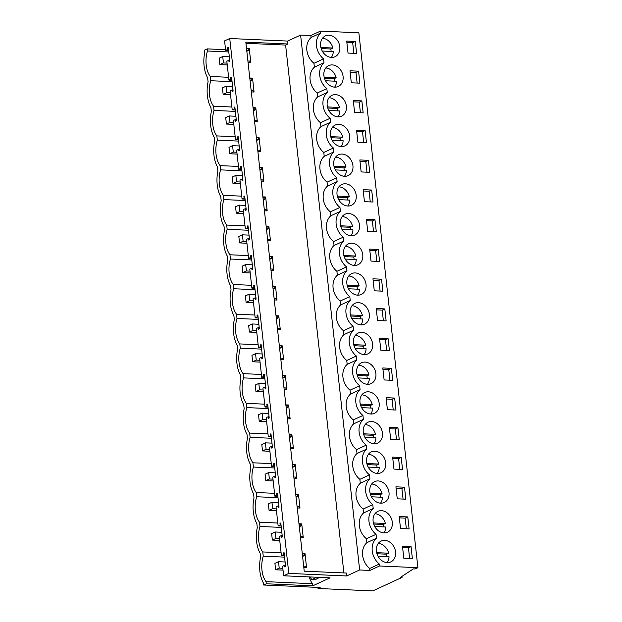 <?xml version="1.0" encoding="UTF-8"?>
<svg xmlns="http://www.w3.org/2000/svg" width="622" height="622" viewBox="0 0 622 622"><rect width="100%" height="100%" fill="white"/><g stroke="black" fill="none" stroke-linecap="round" stroke-linejoin="round"><path stroke-width="0.93" d="M266.286 583.778L266.053 581.656A19.943 10.947 92.5 0 1 263.238 556.185L262.772 551.939A19.943 10.947 92.5 0 1 259.957 526.469L259.491 522.223A19.943 10.947 92.5 0 1 256.676 496.753L256.21 492.507A19.943 10.947 92.5 0 1 253.403 467.036L252.929 462.791A19.943 10.947 92.5 0 1 250.122 437.32L249.647 433.075A19.943 10.947 92.5 0 1 246.841 407.604L246.366 403.359A19.943 10.947 92.5 0 1 243.56 377.888L243.085 373.643A19.943 10.947 92.5 0 1 240.279 348.172L239.804 343.927A19.943 10.947 92.5 0 1 236.998 318.456L236.523 314.211A19.943 10.947 92.5 0 1 233.716 288.74L233.242 284.495A19.943 10.947 92.5 0 1 230.435 259.024L229.969 254.779A19.943 10.947 92.5 0 1 227.154 229.308L226.688 225.055A19.943 10.947 92.5 0 1 223.873 199.592L223.407 195.339A19.943 10.947 92.5 0 1 220.592 169.876L220.126 165.623A19.943 10.947 92.5 0 1 217.311 140.152L216.845 135.907A19.943 10.947 92.5 0 1 214.03 110.436L213.564 106.191A19.943 10.947 92.5 0 1 210.749 80.72L210.283 76.475A19.943 10.947 92.5 0 1 207.468 51.004L207.235 48.881L204.576 50.11L204.801 52.116A24.39 13.389 92.5 0 0 207.631 77.812L208.082 81.832A24.39 13.389 92.5 0 0 210.912 107.528L211.356 111.548A24.39 13.389 92.5 0 0 214.193 137.244L214.637 141.272A24.39 13.389 92.5 0 0 217.475 166.96L217.918 170.988A24.39 13.389 92.5 0 0 220.756 196.676L221.199 200.704A24.39 13.389 92.5 0 0 224.037 226.392L224.48 230.42A24.39 13.389 92.5 0 0 227.318 256.116L227.761 260.136A24.39 13.389 92.5 0 0 230.599 285.832L231.042 289.852A24.39 13.389 92.5 0 0 233.88 315.548L234.323 319.568A24.39 13.389 92.5 0 0 237.161 345.264L237.604 349.284A24.39 13.389 92.5 0 0 240.442 374.98L240.885 379A24.39 13.389 92.5 0 0 243.723 404.697L244.166 408.716A24.39 13.389 92.5 0 0 247.004 434.413L247.447 438.432A24.39 13.389 92.5 0 0 250.285 464.129L250.728 468.148A24.39 13.389 92.5 0 0 253.566 493.845L254.009 497.864A24.39 13.389 92.5 0 0 256.847 523.561L257.29 527.58A24.39 13.389 92.5 0 0 260.128 553.277L260.571 557.296A24.39 13.389 92.5 0 0 263.409 582.993L263.627 585.007L266.286 583.778L312.718 585.831L330.072 577.838L283.648 575.785L288.802 573.406L346.656 575.964L359.656 569.977L369.927 570.428L379.552 565.997L417.906 567.692L415.131 568.967L413.35 568.889L400.506 577.364L402.022 577.434L372.788 590.9L318.029 588.482L317.912 587.401M263.627 585.007L320.151 587.502L318.029 588.482M402.022 577.434L401.905 576.438M417.906 567.692L358.855 32.795L320.501 31.1L310.876 35.532L300.605 35.081L287.605 41.068L287.924 43.991L285.607 45.064L245.947 43.307M379.552 565.997L379.334 564.045A16.467 13.249 -114.7 0 1 376.489 538.232L376.053 534.329A16.467 13.249 -114.7 0 1 373.208 508.516L372.772 504.605A16.467 13.249 -114.7 0 1 369.927 478.8L369.491 474.889A16.467 13.249 -114.7 0 1 366.646 449.084L366.21 445.173A16.467 13.249 -114.7 0 1 363.365 419.368L362.929 415.457A16.467 13.249 -114.7 0 1 360.084 389.652L359.648 385.741A16.467 13.249 -114.7 0 1 356.803 359.936L356.367 356.025A16.467 13.249 -114.7 0 1 353.521 330.22L353.086 326.309A16.467 13.249 -114.7 0 1 350.24 300.504L349.805 296.593A16.467 13.249 -114.7 0 1 346.959 270.788L346.524 266.877A16.467 13.249 -114.7 0 1 343.678 241.072L343.251 237.161A16.467 13.249 -114.7 0 1 340.397 211.356L339.97 207.445A16.467 13.249 -114.7 0 1 337.116 181.64L336.689 177.729A16.467 13.249 -114.7 0 1 333.835 151.923L333.408 148.013A16.467 13.249 -114.7 0 1 330.554 122.207L330.127 118.297A16.467 13.249 -114.7 0 1 327.273 92.491L326.845 88.581A16.467 13.249 -114.7 0 1 323.992 62.768L323.564 58.865A16.467 13.249 -114.7 0 1 320.711 33.052L320.501 31.1M393.812 546.536A11.484 9.237 -114.7 0 1 390.787 561.923A11.484 9.237 -114.7 0 1 378.16 556.449A11.484 9.237 -114.7 0 1 381.177 541.062A11.484 9.237 -114.7 0 1 393.812 546.536M374.879 526.733A11.484 9.237 -114.7 0 1 377.896 511.346A11.484 9.237 -114.7 0 1 390.53 516.82A11.484 9.237 -114.7 0 1 387.506 532.207A11.484 9.237 -114.7 0 1 374.879 526.733M407.783 516.921L399.2 516.54L400.521 528.537L409.105 528.91L407.783 516.921L405.171 518.126L406.345 528.793M380.687 427.672A11.484 9.237 -114.7 0 1 377.671 443.058A11.484 9.237 -114.7 0 1 365.036 437.585A11.484 9.237 -114.7 0 1 368.061 422.198A11.484 9.237 -114.7 0 1 380.687 427.672M401.221 457.489L392.637 457.108L393.959 469.097L402.543 469.478L401.221 457.489L398.609 458.686L399.783 469.361M377.406 397.956A11.484 9.237 -114.7 0 1 374.39 413.342A11.484 9.237 -114.7 0 1 361.755 407.869A11.484 9.237 -114.7 0 1 364.78 392.482A11.484 9.237 -114.7 0 1 377.406 397.956M384.124 379.949L382.794 367.96L391.378 368.341L392.7 380.33L384.124 379.949M358.474 378.153A11.484 9.237 -114.7 0 1 361.499 362.766A11.484 9.237 -114.7 0 1 374.125 368.24A11.484 9.237 -114.7 0 1 371.109 383.626A11.484 9.237 -114.7 0 1 358.474 378.153M384.816 308.909L376.232 308.528L377.562 320.517L386.138 320.898L384.816 308.909L382.203 310.106L383.385 320.773M361.001 249.375A11.484 9.237 -114.7 0 1 357.984 264.762A11.484 9.237 -114.7 0 1 345.35 259.288A11.484 9.237 -114.7 0 1 348.374 243.902A11.484 9.237 -114.7 0 1 361.001 249.375M371.692 190.037L373.013 202.033L364.438 201.652L363.116 189.663L371.692 190.037L369.079 191.242L370.261 201.909M357.72 219.659A11.484 9.237 -114.7 0 1 354.703 235.046A11.484 9.237 -114.7 0 1 342.069 229.572A11.484 9.237 -114.7 0 1 345.093 214.186A11.484 9.237 -114.7 0 1 357.72 219.659M361.157 171.936L369.732 172.317L368.411 160.32L359.835 159.947L361.157 171.936M341.322 71.071A11.484 9.237 -114.7 0 1 338.298 86.458A11.484 9.237 -114.7 0 1 325.664 80.984A11.484 9.237 -114.7 0 1 328.688 65.605A11.484 9.237 -114.7 0 1 341.322 71.071M354.594 112.504L363.17 112.885L361.848 100.888L353.273 100.507L354.594 112.504M344.604 100.795A11.484 9.237 -114.7 0 1 341.579 116.174A11.484 9.237 -114.7 0 1 328.945 110.708A11.484 9.237 -114.7 0 1 331.969 95.321A11.484 9.237 -114.7 0 1 344.604 100.795M358.567 71.172L349.992 70.791L351.313 82.788L359.889 83.161L358.567 71.172L355.955 72.377L357.137 83.045M397.24 498.813L395.919 486.824L404.502 487.205L405.824 499.194L397.24 498.813M371.598 497.017A11.484 9.237 -114.7 0 1 374.615 481.63A11.484 9.237 -114.7 0 1 387.249 487.104A11.484 9.237 -114.7 0 1 384.225 502.49A11.484 9.237 -114.7 0 1 371.598 497.017M397.94 427.773L389.356 427.392L390.686 439.381L399.262 439.762L397.94 427.773L395.328 428.97L396.502 439.637M368.317 467.301A11.484 9.237 -114.7 0 1 371.334 451.914A11.484 9.237 -114.7 0 1 383.968 457.388A11.484 9.237 -114.7 0 1 380.952 472.774A11.484 9.237 -114.7 0 1 368.317 467.301M394.659 398.057L395.981 410.046L387.405 409.665L386.075 397.676L394.659 398.057L392.047 399.254L393.228 409.921M351.912 318.721A11.484 9.237 -114.7 0 1 354.937 303.334A11.484 9.237 -114.7 0 1 367.563 308.807A11.484 9.237 -114.7 0 1 364.546 324.194A11.484 9.237 -114.7 0 1 351.912 318.721M388.097 338.625L389.419 350.614L380.843 350.233L379.513 338.244L388.097 338.625L385.484 339.822L386.666 350.489M355.193 348.437A11.484 9.237 -114.7 0 1 358.218 333.05A11.484 9.237 -114.7 0 1 370.844 338.523A11.484 9.237 -114.7 0 1 367.827 353.91A11.484 9.237 -114.7 0 1 355.193 348.437M378.254 249.469L369.67 249.095L371 261.084L379.575 261.465L378.254 249.469L375.641 250.674L376.823 261.341M348.631 289.005A11.484 9.237 -114.7 0 1 351.655 273.618A11.484 9.237 -114.7 0 1 364.282 279.091A11.484 9.237 -114.7 0 1 361.265 294.478A11.484 9.237 -114.7 0 1 348.631 289.005M381.535 279.185L372.951 278.812L374.281 290.801L382.857 291.182L381.535 279.185L378.922 280.39L380.104 291.057M354.439 189.943A11.484 9.237 -114.7 0 1 351.422 205.33A11.484 9.237 -114.7 0 1 338.788 199.856A11.484 9.237 -114.7 0 1 341.812 184.47A11.484 9.237 -114.7 0 1 354.439 189.943M374.973 219.753L366.397 219.379L367.719 231.368L376.294 231.749L374.973 219.753L372.36 220.958L373.542 231.625M351.166 160.227A11.484 9.237 -114.7 0 1 348.141 175.614A11.484 9.237 -114.7 0 1 335.507 170.14A11.484 9.237 -114.7 0 1 338.531 154.754A11.484 9.237 -114.7 0 1 351.166 160.227M357.875 142.22L356.554 130.223L365.13 130.604L366.451 142.601L357.875 142.22M332.226 140.424A11.484 9.237 -114.7 0 1 335.25 125.038A11.484 9.237 -114.7 0 1 347.885 130.511A11.484 9.237 -114.7 0 1 344.86 145.898A11.484 9.237 -114.7 0 1 332.226 140.424M411.064 546.637L402.481 546.256L403.802 558.253L412.386 558.626L411.064 546.637L408.452 547.842L409.626 558.509M322.383 51.268A11.484 9.237 -114.7 0 1 325.407 35.889A11.484 9.237 -114.7 0 1 338.041 41.355A11.484 9.237 -114.7 0 1 335.017 56.742A11.484 9.237 -114.7 0 1 322.383 51.268M355.286 41.456L356.608 53.445L348.032 53.072L346.711 41.075L355.286 41.456L352.682 42.661L346.858 42.405M369.927 570.428L369.709 568.477L379.334 564.045M369.709 568.477A16.467 13.249 -114.7 0 1 366.863 542.672L366.428 538.761A16.467 13.249 -114.7 0 1 363.582 512.956L363.147 509.045A16.467 13.249 -114.7 0 1 360.301 483.24L359.866 479.329A16.467 13.249 -114.7 0 1 357.02 453.516L356.585 449.613A16.467 13.249 -114.7 0 1 353.739 423.8L353.304 419.897A16.467 13.249 -114.7 0 1 350.458 394.084L350.03 390.181A16.467 13.249 -114.7 0 1 347.177 364.368L346.749 360.457A16.467 13.249 -114.7 0 1 343.896 334.652L343.468 330.741A16.467 13.249 -114.7 0 1 340.615 304.935L340.187 301.025A16.467 13.249 -114.7 0 1 337.334 275.219L336.906 271.309A16.467 13.249 -114.7 0 1 334.053 245.503L333.625 241.593A16.467 13.249 -114.7 0 1 330.772 215.787L330.344 211.877A16.467 13.249 -114.7 0 1 327.491 186.071L327.063 182.16A16.467 13.249 -114.7 0 1 324.21 156.355L323.782 152.444A16.467 13.249 -114.7 0 1 320.929 126.639L320.501 122.728A16.467 13.249 -114.7 0 1 317.648 96.923L317.22 93.012A16.467 13.249 -114.7 0 1 314.367 67.207L313.939 63.296A16.467 13.249 -114.7 0 1 311.093 37.491L310.876 35.532M359.656 569.977L300.605 35.081M346.656 575.964L346.33 573.041L304.22 571.183L245.814 42.133L287.924 43.991M343.888 572.932L285.607 45.064M288.802 573.406L229.743 38.51L287.605 41.068M283.648 575.785L282.59 566.245L284.612 565.32L284.79 566.953L285.607 566.58L284.075 552.655L283.259 553.036L283.438 554.668L281.416 555.601L279.309 536.529L281.331 535.604L281.517 537.237L282.326 536.864L280.794 522.939L279.978 523.32L280.157 524.952L278.135 525.885L276.028 506.813L278.05 505.88L278.236 507.521L279.045 507.148L277.513 493.223L276.697 493.596L276.876 495.236L274.854 496.169L272.747 477.097L274.768 476.164L274.955 477.805L275.764 477.432L274.232 463.507L273.416 463.88L273.594 465.52L271.573 466.453L269.466 447.381L271.487 446.448L271.674 448.089L272.49 447.716L270.951 433.791L270.135 434.164L270.313 435.804L268.292 436.737L266.185 417.665L268.206 416.732L268.393 418.373L269.209 418L267.67 404.075L266.854 404.448L267.032 406.088L265.011 407.021L262.912 387.949L264.925 387.016L265.112 388.657L265.928 388.283L264.389 374.358L263.572 374.732L263.751 376.372L261.73 377.305L259.631 358.233L261.652 357.3L261.831 358.941L262.647 358.567L261.108 344.642L260.291 345.016L260.47 346.656L258.449 347.589L256.35 328.517L258.371 327.584L258.55 329.225L259.366 328.844L257.827 314.926L257.01 315.3L257.189 316.94L255.168 317.873L253.068 298.801L255.09 297.868L255.269 299.509L256.085 299.128L254.546 285.21L253.729 285.584L253.908 287.224L251.887 288.157L249.787 269.085L251.809 268.152L251.988 269.792L252.804 269.412L251.265 255.494L250.448 255.867L250.627 257.508L248.606 258.433L246.506 239.369L248.528 238.436L248.707 240.076L249.523 239.695L247.984 225.778L247.167 226.151L247.346 227.792L245.332 228.717L243.225 209.653L245.247 208.72L245.426 210.36L246.242 209.979L244.703 196.062L243.886 196.435L244.073 198.076L242.051 199.001L239.944 179.937L241.966 179.004L242.145 180.644L242.961 180.263L241.422 166.346L240.605 166.719L240.792 168.36L238.77 169.285L236.663 150.221L238.685 149.288L238.864 150.921L239.68 150.547L238.14 136.622L237.324 137.003L237.511 138.636L235.489 139.569L233.382 120.497L235.404 119.572L235.582 121.204L236.399 120.831L234.859 106.906L234.043 107.287L234.23 108.92L232.208 109.853L230.101 90.781L232.123 89.856L232.301 91.488L233.118 91.115L231.578 77.19L230.762 77.571L230.949 79.204L228.927 80.137L226.82 61.065L229.705 60.178M229.743 38.51L224.589 40.889L225.646 50.421L228.639 50.553M228.842 60.14L229.02 61.772L229.837 61.399L228.297 47.474L227.481 47.855L227.668 49.488L225.646 50.421M281.416 555.601L284.409 555.734M278.135 525.885L281.128 526.018M274.854 496.169L277.847 496.302M271.573 466.453L274.574 466.586M268.292 436.737L271.293 436.869M265.011 407.021L268.012 407.153M261.73 377.305L264.731 377.437M258.449 347.589L261.45 347.721M255.168 317.873L258.169 318.005M251.887 288.157L254.888 288.289M248.606 258.433L251.607 258.565M245.332 228.717L248.326 228.849M242.051 199.001L245.045 199.133M238.77 169.285L241.764 169.417M235.489 139.569L238.483 139.701M232.208 109.853L235.202 109.985M228.927 80.137L231.92 80.269M309.289 576.913A19.943 10.947 -87.5 0 0 312.485 583.708L312.718 585.831M319.84 577.379A111.284 61.096 -87.5 0 0 315.066 579.828L312.042 579.696A111.284 61.096 -87.5 0 1 316.816 577.247M266.053 581.656L312.485 583.708M366.863 542.672L376.489 538.232M366.428 538.761L376.053 534.329M408.452 547.842L402.628 547.585M249.772 77.999L252.524 78.115L254.064 92.04L251.311 91.916M253.053 107.715L255.805 107.831L257.345 121.756L254.592 121.632M256.334 137.431L259.086 137.555L260.626 151.473L257.873 151.356M259.615 167.147L262.367 167.271L263.907 181.189L261.154 181.072M262.896 196.863L265.648 196.987L267.188 210.905L264.436 210.788M266.177 226.579L268.929 226.703L270.461 240.621L267.717 240.504M269.458 256.295L272.211 256.419L273.742 270.337L270.998 270.22M272.739 286.011L275.492 286.136L277.023 300.053L274.279 299.936M276.02 315.727L278.773 315.852L280.304 329.777L277.56 329.652M279.301 345.443L282.054 345.568L283.585 359.493L280.841 359.368M282.582 375.159L285.335 375.284L286.866 389.209L284.122 389.084M285.863 404.875L288.616 405L290.147 418.925L287.395 418.8M289.144 434.591L291.897 434.716L293.428 448.641L290.676 448.516M292.426 464.307L295.17 464.432L296.71 478.357L293.957 478.232M295.707 494.031L298.451 494.148L299.991 508.073L297.238 507.949M298.988 523.747L301.732 523.864L303.272 537.789L300.519 537.665M302.269 553.463L305.013 553.58L306.553 567.505L303.8 567.381M246.491 48.283L249.243 48.399L250.783 62.324L248.03 62.2M284.612 565.32L285.475 565.351M303.668 566.16L305.558 566.245L305.69 567.466M283.259 553.036L284.122 553.067M302.308 553.875L304.197 553.961L304.383 555.594L302.595 556.418M305.013 553.58L304.197 553.961M283.438 554.668L284.301 554.707M302.494 555.516L304.383 555.594M262.772 551.939L281.105 552.748M263.238 556.185L284.565 557.125M310.58 576.975A176.158 96.713 -87.5 0 1 310.673 578.04L311.964 579.696L314.989 579.828M311.093 37.491L320.711 33.052M207.235 48.881L225.561 49.69M313.939 63.296L323.564 58.865M314.367 67.207L323.992 62.768M207.468 51.004L228.795 51.953M352.682 42.661L353.856 53.329M247.898 60.979L249.787 61.065L249.92 62.286M227.481 47.855L228.344 47.894M246.537 48.695L248.427 48.78L248.606 50.413L246.817 51.237M249.243 48.399L248.427 48.78M227.668 49.488L228.531 49.527M246.716 50.335L248.606 50.413M228.608 77.284L210.283 76.475M210.749 80.72L232.076 81.669M259.491 522.223L277.824 523.032M259.957 526.469L281.284 527.409M281.331 535.604L282.194 535.635M300.387 536.444L302.276 536.529L302.409 537.75M301.732 523.864L300.916 524.245L301.102 525.878L299.314 526.702M280.157 524.952L281.02 524.991M299.213 525.792L301.102 525.878M279.978 523.32L280.841 523.351M299.034 524.159L300.916 524.245M363.147 509.045L372.772 504.605M363.582 512.956L373.208 508.516M405.171 518.126L399.347 517.862M256.21 492.507L274.543 493.316M256.676 496.753L278.003 497.693M278.05 505.88L278.913 505.919M297.106 506.728L298.995 506.813L299.128 508.034M298.451 494.148L297.643 494.529L297.821 496.162L296.033 496.986M276.876 495.236L277.739 495.275M295.932 496.076L297.821 496.162M276.697 493.596L277.56 493.635M295.753 494.443L297.643 494.529M359.866 479.329L369.491 474.889M360.301 483.24L369.927 478.8M404.502 487.205L401.89 488.41L403.064 499.077M401.89 488.41L396.066 488.146M252.929 462.791L271.262 463.6M253.403 467.036L274.722 467.977M274.768 476.164L275.632 476.203M293.825 477.012L295.714 477.09L295.847 478.318M295.17 464.432L294.361 464.805L294.54 466.446L292.752 467.27M273.594 465.52L274.457 465.559M292.651 466.36L294.54 466.446M273.416 463.88L274.279 463.919M292.472 464.727L294.361 464.805M356.585 449.613L366.21 445.173M357.02 453.516L366.646 449.084M398.609 458.686L392.785 458.43M249.647 433.075L267.981 433.884M250.122 437.32L271.441 438.261M271.487 446.448L272.35 446.487M290.544 447.296L292.433 447.373L292.565 448.602M291.897 434.716L291.08 435.089L291.259 436.73L289.471 437.554M270.313 435.804L271.176 435.843M289.37 436.644L291.259 436.73M270.135 434.164L270.998 434.203M289.191 435.011L291.08 435.089M353.304 419.897L362.929 415.457M353.739 423.8L363.365 419.368M395.328 428.97L389.504 428.713M246.366 403.359L264.7 404.168M246.841 407.604L268.16 408.545M268.206 416.732L269.069 416.771M287.263 417.58L289.152 417.657L289.284 418.886M288.616 405L287.799 405.373L287.978 407.013L286.19 407.838M267.032 406.088L267.895 406.127M286.089 406.928L287.978 407.013M266.854 404.448L267.717 404.487M285.91 405.295L287.799 405.373M350.03 390.181L359.648 385.741M350.458 394.084L360.084 389.652M392.047 399.254L386.223 398.997M243.085 373.643L261.419 374.452M243.56 377.888L264.879 378.829M264.925 387.016L265.788 387.055M283.982 387.864L285.871 387.941L286.011 389.17M285.335 375.284L284.518 375.657L284.697 377.297L282.909 378.122M263.751 376.372L264.614 376.411M282.808 377.212L284.697 377.297M263.572 374.732L264.436 374.771M282.629 375.579L284.518 375.657M346.749 360.457L356.367 356.025M347.177 364.368L356.803 359.936M391.378 368.341L388.766 369.538L389.947 380.205M388.766 369.538L382.942 369.281M239.804 343.927L258.138 344.736M240.279 348.172L261.598 349.113M261.652 357.3L262.507 357.339M280.701 358.14L282.59 358.225L282.73 359.454M282.054 345.568L281.237 345.941L281.416 347.581L279.628 348.406M260.47 346.656L261.333 346.695M279.527 347.496L281.416 347.581M260.291 345.016L261.154 345.055M279.348 345.863L281.237 345.941M343.468 330.741L353.086 326.309M343.896 334.652L353.521 330.22M385.484 339.822L379.661 339.565M236.523 314.211L254.857 315.02M236.998 318.456L258.324 319.397M258.371 327.584L259.226 327.623M277.42 328.424L279.309 328.509L279.449 329.738M278.773 315.852L277.956 316.225L278.135 317.865L276.347 318.689M257.189 316.94L258.052 316.979M276.246 317.78L278.135 317.865M257.01 315.3L257.873 315.338M276.067 316.139L277.956 316.225M340.187 301.025L349.805 296.593M340.615 304.935L350.24 300.504M382.203 310.106L376.38 309.849M233.242 284.495L251.576 285.304M233.716 288.74L255.043 289.681M255.09 297.868L255.945 297.907M274.139 298.708L276.028 298.793L276.168 300.022M275.492 286.136L274.675 286.509L274.854 288.149L273.066 288.973M253.908 287.224L254.771 287.263M272.965 288.064L274.854 288.149M253.729 285.584L254.592 285.622M272.786 286.423L274.675 286.509M336.906 271.309L346.524 266.877M337.334 275.219L346.959 270.788M378.922 280.39L373.099 280.133M229.969 254.779L248.295 255.588M230.435 259.024L251.762 259.965M251.809 268.152L252.664 268.191M270.858 268.992L272.747 269.077L272.887 270.306M272.211 256.419L271.394 256.793L271.573 258.433L269.785 259.257M250.627 257.508L251.49 257.547M269.684 258.348L271.573 258.433M250.448 255.867L251.311 255.906M269.505 256.707L271.394 256.793M333.625 241.593L343.251 237.161M334.053 245.503L343.678 241.072M375.641 250.674L369.818 250.417M226.688 225.055L245.014 225.872M227.154 229.308L248.481 230.249M248.528 238.436L249.383 238.475M267.577 239.276L269.466 239.361L269.606 240.582M268.929 226.703L268.113 227.077L268.292 228.717L266.504 229.541M247.346 227.792L248.209 227.831M266.403 228.632L268.292 228.717M247.167 226.151L248.03 226.19M266.224 226.991L268.113 227.077M330.344 211.877L339.97 207.445M330.772 215.787L340.397 211.356M372.36 220.958L366.537 220.701M223.407 195.339L241.733 196.155M223.873 199.592L245.2 200.533M245.247 208.72L246.102 208.759M264.296 209.56L266.185 209.645L266.325 210.866M265.648 196.987L264.832 197.361L265.011 199.001L263.223 199.825M244.073 198.076L244.928 198.107M263.122 198.916L265.011 199.001M243.886 196.435L244.749 196.474M262.943 197.275L264.832 197.361M327.063 182.16L336.689 177.729M327.491 186.071L337.116 181.64M369.079 191.242L363.256 190.985M220.126 165.623L238.451 166.439M220.592 169.876L241.919 170.817M241.966 179.004L242.829 179.043M261.015 179.844L262.904 179.929L263.044 181.15M262.367 167.271L261.551 167.645L261.73 169.285L259.942 170.109M240.792 168.36L241.647 168.391M259.84 169.2L261.73 169.285M240.605 166.719L241.468 166.758M259.662 167.559L261.551 167.645M323.782 152.444L333.408 148.013M324.21 156.355L333.835 151.923M368.411 160.32L365.798 161.526L366.98 172.193M365.798 161.526L359.975 161.269M216.845 135.907L235.17 136.723M217.311 140.152L238.638 141.101M238.685 149.288L239.548 149.327M257.733 150.127L259.623 150.213L259.763 151.434M259.086 137.555L258.27 137.928L258.449 139.569L256.661 140.393M237.511 138.636L238.366 138.675M256.559 139.483L258.449 139.569M237.324 137.003L238.187 137.042M256.381 137.843L258.27 137.928M320.501 122.728L330.127 118.297M320.929 126.639L330.554 122.207M365.13 130.604L362.517 131.81L363.699 142.477M362.517 131.81L356.694 131.553M213.564 106.191L231.889 107M214.03 110.436L235.357 111.385M235.404 119.572L236.267 119.611M254.46 120.411L256.342 120.497L256.482 121.718M255.805 107.831L254.989 108.212L255.168 109.845L253.379 110.669M234.23 108.92L235.085 108.959M253.278 109.767L255.168 109.845M234.043 107.287L234.906 107.326M253.1 108.127L254.989 108.212M317.22 93.012L326.845 88.581M317.648 96.923L327.273 92.491M361.848 100.888L359.236 102.094L360.418 112.761M359.236 102.094L353.42 101.837M232.123 89.856L232.986 89.895M251.179 90.695L253.068 90.781L253.201 92.002M252.524 78.115L251.708 78.496L251.887 80.129L250.098 80.953M230.949 79.204L231.804 79.243M249.997 80.051L251.887 80.129M230.762 77.571L231.625 77.61M249.819 78.411L251.708 78.496M355.955 72.377L350.139 72.121M387.102 562.607A11.484 9.237 65.3 0 0 389.038 556.713L378.036 556.223M386.907 556.62A11.484 9.237 65.3 0 0 386.534 554.179L388.657 553.199A11.484 9.237 65.3 0 0 387.203 549.584A11.484 9.237 65.3 0 0 378.262 543.434M376.675 552.67L388.657 553.199M376.971 553.759L386.534 554.179M383.821 532.891A11.484 9.237 65.3 0 0 385.757 526.997L374.755 526.507M383.626 526.904A11.484 9.237 65.3 0 0 383.253 524.463L385.376 523.483A11.484 9.237 65.3 0 0 383.922 519.868A11.484 9.237 65.3 0 0 374.98 513.718M373.394 522.954L385.376 523.483M373.69 524.043L383.253 524.463M380.54 503.175A11.484 9.237 65.3 0 0 382.476 497.281L371.474 496.791M380.345 497.188A11.484 9.237 65.3 0 0 379.972 494.747L382.095 493.767A11.484 9.237 65.3 0 0 380.641 490.152A11.484 9.237 65.3 0 0 371.707 483.994M370.113 493.238L382.095 493.767M370.409 494.327L379.972 494.747M377.259 473.451A11.484 9.237 65.3 0 0 379.202 467.565L368.193 467.075M377.064 467.472A11.484 9.237 65.3 0 0 376.691 465.031L378.814 464.051A11.484 9.237 65.3 0 0 377.36 460.435A11.484 9.237 65.3 0 0 368.426 454.278M366.832 463.522L378.814 464.051M367.128 464.611L376.691 465.031M373.977 443.735A11.484 9.237 65.3 0 0 375.921 437.849L364.912 437.359M373.783 437.748A11.484 9.237 65.3 0 0 373.41 435.314L375.532 434.335A11.484 9.237 65.3 0 0 374.079 430.719A11.484 9.237 65.3 0 0 365.145 424.562M363.551 433.806L375.532 434.335M363.847 434.895L373.41 435.314M370.696 414.019A11.484 9.237 65.3 0 0 372.64 408.133L361.631 407.643M370.502 408.032A11.484 9.237 65.3 0 0 370.129 405.598L372.251 404.619A11.484 9.237 65.3 0 0 370.805 401.003A11.484 9.237 65.3 0 0 361.864 394.846M360.27 404.09L372.251 404.619M360.566 405.171L370.129 405.598M367.415 384.303A11.484 9.237 65.3 0 0 369.359 378.417L358.35 377.927M367.221 378.316A11.484 9.237 65.3 0 0 366.848 375.882L368.97 374.903A11.484 9.237 65.3 0 0 367.524 371.28A11.484 9.237 65.3 0 0 358.583 365.13M356.989 374.374L368.97 374.903M357.292 375.455L366.848 375.882M364.134 354.587A11.484 9.237 65.3 0 0 366.078 348.693L355.069 348.211M363.94 348.6A11.484 9.237 65.3 0 0 363.567 346.166L365.689 345.187A11.484 9.237 65.3 0 0 364.243 341.564A11.484 9.237 65.3 0 0 355.302 335.413M353.708 344.658L365.689 345.187M354.011 345.739L363.567 346.166M360.853 324.871A11.484 9.237 65.3 0 0 362.797 318.977L351.788 318.495M360.659 318.884A11.484 9.237 65.3 0 0 360.286 316.45L362.408 315.471A11.484 9.237 65.3 0 0 360.962 311.847A11.484 9.237 65.3 0 0 352.021 305.697M350.427 314.942L362.408 315.471M350.73 316.023L360.286 316.45M357.572 295.155A11.484 9.237 65.3 0 0 359.516 289.261L348.507 288.779M357.378 289.168A11.484 9.237 65.3 0 0 357.005 286.734L359.127 285.755A11.484 9.237 65.3 0 0 357.681 282.131A11.484 9.237 65.3 0 0 348.74 275.981M347.146 285.226L359.127 285.755M347.449 286.307L357.005 286.734M354.291 265.438A11.484 9.237 65.3 0 0 356.235 259.545L345.226 259.063M354.097 259.452A11.484 9.237 65.3 0 0 353.724 257.018L355.846 256.039A11.484 9.237 65.3 0 0 354.4 252.415A11.484 9.237 65.3 0 0 345.459 246.265M343.865 255.51L355.846 256.039M344.168 256.591L353.724 257.018M351.01 235.722A11.484 9.237 65.3 0 0 352.954 229.829L341.945 229.347M350.816 229.736A11.484 9.237 65.3 0 0 350.443 227.294L352.565 226.322A11.484 9.237 65.3 0 0 351.119 222.699A11.484 9.237 65.3 0 0 342.178 216.549M340.584 225.794L352.565 226.322M340.887 226.875L350.443 227.294M347.729 206.006A11.484 9.237 65.3 0 0 349.673 200.113L338.663 199.631M347.535 200.02A11.484 9.237 65.3 0 0 347.162 197.578L349.284 196.606A11.484 9.237 65.3 0 0 347.838 192.983A11.484 9.237 65.3 0 0 338.897 186.833M337.303 196.078L349.284 196.606M337.606 197.158L347.162 197.578M344.448 176.29A11.484 9.237 65.3 0 0 346.392 170.397L335.382 169.915M344.254 170.304A11.484 9.237 65.3 0 0 343.88 167.862L346.003 166.89A11.484 9.237 65.3 0 0 344.557 163.267A11.484 9.237 65.3 0 0 335.616 157.117M334.022 166.362L346.003 166.89M334.325 167.442L343.88 167.862M341.167 146.574A11.484 9.237 65.3 0 0 343.111 140.681L332.101 140.199M340.973 140.588A11.484 9.237 65.3 0 0 340.599 138.146L342.722 137.174A11.484 9.237 65.3 0 0 341.276 133.551A11.484 9.237 65.3 0 0 332.335 127.401M330.741 136.646L342.722 137.174M331.044 137.726L340.599 138.146M337.886 116.858A11.484 9.237 65.3 0 0 339.83 110.965L328.82 110.475M337.692 110.871A11.484 9.237 65.3 0 0 337.318 108.43L339.441 107.458A11.484 9.237 65.3 0 0 337.995 103.835A11.484 9.237 65.3 0 0 329.054 97.685M327.46 106.93L339.441 107.458M327.763 108.01L337.318 108.43M334.605 87.142A11.484 9.237 65.3 0 0 336.549 81.249L325.539 80.759M334.411 81.155A11.484 9.237 65.3 0 0 334.037 78.714L336.16 77.742A11.484 9.237 65.3 0 0 334.714 74.119A11.484 9.237 65.3 0 0 325.772 67.969M324.179 77.206L336.16 77.742M324.482 78.294L334.037 78.714M331.324 57.426A11.484 9.237 65.3 0 0 333.268 51.533L322.258 51.043M331.129 51.439A11.484 9.237 65.3 0 0 330.764 48.998L332.879 48.026A11.484 9.237 65.3 0 0 331.433 44.403A11.484 9.237 65.3 0 0 322.491 38.253M320.898 47.49L332.879 48.026M321.201 48.578L330.764 48.998M278.508 561.705L274.916 563.361L275.624 569.791L279.216 568.135L278.508 561.705L285.101 561.993M279.216 568.135L282.816 568.298M275.624 569.791L283.018 570.117M275.227 531.989L271.635 533.637L272.35 540.075L275.935 538.419L275.227 531.989L281.82 532.276M275.935 538.419L279.535 538.582M272.35 540.075L279.737 540.401M271.946 502.273L268.354 503.921L269.069 510.359L272.654 508.703L271.946 502.273L278.539 502.56M272.654 508.703L276.254 508.866M269.069 510.359L276.456 510.685M268.665 472.557L265.073 474.205L265.788 480.643L269.373 478.987L268.665 472.557L275.258 472.844M269.373 478.987L272.972 479.15M265.788 480.643L273.175 480.969M265.384 442.841L261.792 444.489L262.507 450.927L266.092 449.271L265.384 442.841L271.977 443.128M266.092 449.271L269.699 449.434M262.507 450.927L269.894 451.253M262.103 413.125L258.511 414.773L259.226 421.211L262.811 419.555L262.103 413.125L268.696 413.412M262.811 419.555L266.418 419.718M259.226 421.211L266.613 421.537M258.822 383.409L255.23 385.057L255.945 391.495L259.529 389.838L258.822 383.409L265.423 383.696M259.529 389.838L263.137 390.002M255.945 391.495L263.331 391.821M255.541 353.685L251.949 355.341L252.664 361.779L256.248 360.122L255.541 353.685L262.142 353.98M256.248 360.122L259.856 360.286M252.664 361.779L260.058 362.105M252.26 323.969L248.668 325.625L249.383 332.062L252.967 330.406L252.26 323.969L258.861 324.264M252.967 330.406L256.575 330.57M249.383 332.062L256.777 332.389M248.979 294.253L245.387 295.909L246.102 302.346L249.686 300.69L248.979 294.253L255.58 294.548M249.686 300.69L253.294 300.846M246.102 302.346L253.496 302.673M245.698 264.537L242.113 266.193L242.821 272.63L246.405 270.974L245.698 264.537L252.299 264.832M246.405 270.974L250.013 271.13M242.821 272.63L250.215 272.957M242.417 234.821L238.832 236.477L239.54 242.914L243.124 241.258L242.417 234.821L249.018 235.116M243.124 241.258L246.732 241.414M239.54 242.914L246.934 243.241M239.136 205.105L235.551 206.761L236.259 213.19L239.851 211.542L239.136 205.105L245.737 205.4M239.851 211.542L243.451 211.698M236.259 213.19L243.653 213.517M235.855 175.388L232.27 177.045L232.978 183.474L236.57 181.826L235.855 175.388L242.456 175.684M236.57 181.826L240.17 181.982M232.978 183.474L240.372 183.801M232.574 145.672L228.989 147.328L229.697 153.758L233.289 152.11L232.574 145.672L239.175 145.968M233.289 152.11L236.889 152.266M229.697 153.758L237.091 154.085M229.293 115.956L225.708 117.612L226.416 124.042L230.008 122.394L229.293 115.956L235.893 116.252M230.008 122.394L233.608 122.55M226.416 124.042L233.81 124.369M226.011 86.24L222.427 87.896L223.135 94.326L226.727 92.678L226.011 86.24L232.612 86.528M226.727 92.678L230.327 92.834M223.135 94.326L230.529 94.653M222.73 56.524L219.146 58.18L219.854 64.61L223.446 62.962L222.73 56.524L229.331 56.812M223.446 62.962L227.046 63.117M219.854 64.61L227.248 64.937"/></g></svg>
